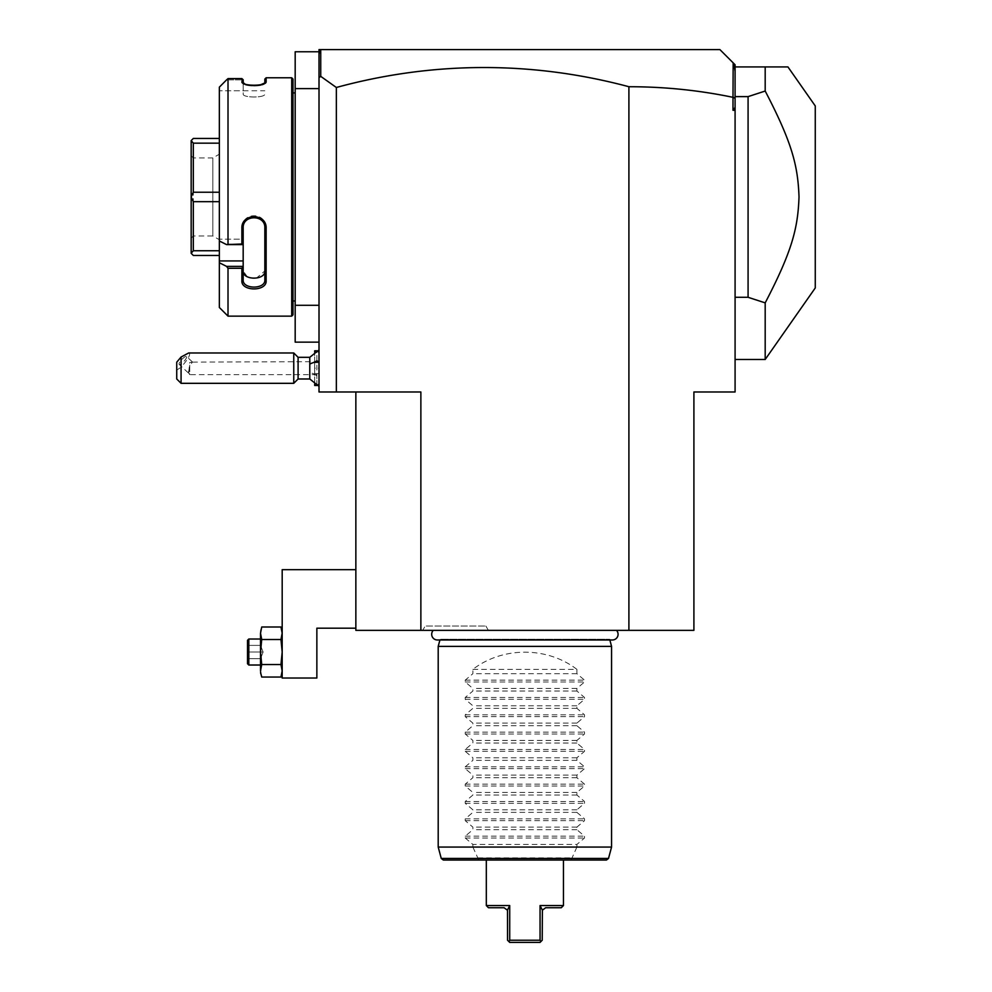 <?xml version="1.0" encoding="UTF-8"?>
<svg xmlns="http://www.w3.org/2000/svg" width="992" height="992" viewBox="0 0 992 992"><rect width="100%" height="100%" fill="white"/><g stroke="black" fill="none" stroke-linecap="round" stroke-linejoin="round"><path stroke-width="0.74" stroke-dasharray="4.96 3.72" d="M319.015 54.337L319.498 51.286L321.185 49.6L319.015 49.6L319.015 391.989L420.868 391.989L355.855 391.989L355.855 630.354L693.904 630.354L693.904 391.989L735.084 391.989L735.084 98.456L732.989 97.328C698.914 90.247 664.218 86.713 628.903 86.726L628.903 630.354M433.281 630.354L616.491 630.354L433.281 630.354M422.704 630.354L488.374 630.354L422.704 630.354L425.208 626.014L485.882 626.014L425.208 626.014M355.855 391.989L420.868 391.989L420.868 630.354M336.35 391.989L336.35 87.482L320.738 76.359L319.015 77.649M628.903 86.726A1103.253 780.121 -90 0 0 336.35 87.482M319.015 305.3L319.015 342.141L319.015 305.3L295.182 305.3L295.182 342.141L319.015 342.141M319.015 361.373L319.015 386.359L319.015 361.373M295.182 88.61L319.015 88.61L319.015 51.77L295.182 51.77L295.182 305.3M319.015 51.77L319.015 88.61M295.182 92.938L295.182 300.973L295.182 92.938M293.012 300.973L293.012 92.938L293.012 300.973M293.012 79.075L293.012 314.836M291.71 77.773L291.71 316.138M226.56 79.893L243.176 79.893L226.56 79.893L228.011 78.604L241.874 78.604L241.874 81.691L243.251 83.266M228.011 78.604L228.011 243.995L226.56 244.602L219.344 240.969L219.344 87.16L219.344 90.768L243.176 90.768L243.176 79.757L243.176 90.768L219.344 90.768L219.344 87.16M219.344 307.47L219.344 260.933L243.176 260.933L243.176 266.377L226.56 266.377L228.011 268.274L241.874 268.274L241.874 280.823C241.18 291.598 266.836 291.611 266.141 280.823L266.141 228.346C266.836 212.871 241.18 212.896 241.874 228.346L241.874 243.995L228.011 243.995M228.011 268.274L228.011 316.138M266.141 81.691L264.368 83.774L266.141 81.691L266.141 77.773M245.061 84.072L246.586 84.543M246.772 84.58L248.099 84.878M248.223 84.903L250.988 85.275M253.22 85.411L254.708 85.411M257.399 85.238L260.722 84.704M243.176 79.757L243.176 82.944C242.47 86.998 265.546 87.011 264.839 82.944C265.546 87.011 242.47 86.998 243.176 82.944L243.176 93.992C242.482 97.997 265.534 97.997 264.839 93.992C265.546 97.997 242.482 97.997 243.176 93.992L243.176 82.944L241.874 81.691M264.839 79.075L264.839 82.944M219.344 260.933L219.344 240.969M219.344 143.158L219.344 201.674L219.344 143.158L193.328 143.158L191.171 140.703L191.171 196.875L193.328 192.237L219.344 192.237M219.344 201.674L219.344 255.465L219.344 201.674L193.328 201.674L193.328 250.753L219.344 250.753M243.176 260.933L243.176 239.159L219.344 239.159L243.176 239.159L243.176 244.602L241.874 243.995M241.874 280.823L243.176 279.918L243.176 266.377M243.176 279.918L243.176 270.903L243.176 279.918C242.47 289.466 265.546 289.478 264.839 279.918L264.839 228.011C265.546 214.384 242.47 214.396 243.176 228.011L243.176 244.54M243.176 250.046L243.176 225.965L243.176 250.046M243.176 266.563L241.874 268.274M266.141 280.823L264.839 279.918L264.839 270.903L256.469 278.12M266.141 228.346L264.839 228.011L264.839 225.965L264.839 270.903L264.839 228.011M241.874 228.346L243.176 228.011L243.176 225.965C242.482 212.35 265.534 212.35 264.839 225.965C265.546 212.35 242.482 212.35 243.176 225.965M243.176 244.602L243.176 239.159L243.176 244.602L226.56 244.602M255.973 278.182L253.22 278.281M252.824 278.256L252.067 278.182M251.546 278.107L250.84 277.996M250.381 277.896L248.434 277.301M248.074 277.14L247.318 276.793M247.256 276.756L243.176 270.903M219.344 138.446L193.328 138.446L191.171 140.703M219.344 255.465L193.328 255.465L191.171 253.295L193.328 250.753M191.171 196.875L191.171 253.208M193.328 201.674L191.171 197.036M193.328 143.158L193.328 192.237M191.171 155.781L191.171 238.13L191.171 155.781L193.328 157.951L193.328 235.96L193.328 157.951L212.834 157.951L212.834 235.96L219.344 239.717L219.344 154.194L219.344 239.717M191.171 238.13L193.328 235.96L212.834 235.96L212.834 157.951L219.344 154.194M320.738 50.059L320.738 76.359M321.185 49.6L319.498 51.286L321.185 49.6M733.162 97.179L733.162 62.843L735.084 64.765L735.084 71.35L733.956 63.649M735.084 107.396L732.989 110.273L732.989 97.328M735.084 110.273L732.989 110.273M735.084 98.456L735.084 71.35M735.084 96.621L735.084 297.29L735.084 96.621L748.08 96.621L748.08 297.29L735.084 297.29L735.084 359.476L735.084 297.29M787.946 66.935L735.084 66.935M765.192 359.476L765.192 302.87C792.248 250.914 797.903 228.086 799.019 196.949C797.903 165.825 792.248 142.997 765.192 91.041L748.08 96.621M765.192 91.041L765.192 66.935M765.192 302.87L748.08 297.29M815.263 105.946L815.263 287.965M309.777 357.318L309.777 372.174A19.505 7.254 180 0 0 314.687 374.058L316.857 376.018L319.015 374.592M319.015 361.708L316.857 360.282L314.687 361.882L314.687 374.058M309.777 378.981L309.777 372.174M316.857 360.282L316.857 350.92M319.015 352.978L316.857 350.808L316.857 385.479L319.015 383.321M316.857 385.38L316.857 376.018M314.687 361.882L314.687 352.259M314.687 350.808L314.687 385.479M314.687 384.04L314.687 374.406M314.687 368.144L314.687 362.725L314.687 373.562L314.687 368.144L319.015 368.144L319.015 373.562L319.015 362.725L319.015 368.144L314.687 368.144M314.687 362.725L319.015 362.725L314.687 362.725M314.687 373.562L319.015 373.562L314.687 373.562M298.096 378.981L298.096 357.318M293.756 352.978L293.756 383.321M181.077 383.321L181.077 367.214L176.737 370.09L176.737 378.981M176.737 362.192L176.737 370.09M188.654 352.978C191.183 353.772 188.654 358.509 181.077 367.214M186.694 356.897A5.419 1.426 -47.1 0 1 183.396 361.956A5.419 1.426 -47.1 0 1 179.18 364.411A5.419 1.426 -47.1 0 1 179.044 364.002A5.419 1.426 -47.1 0 1 182.342 358.943A5.419 1.426 -47.1 0 1 186.558 356.475A5.419 1.426 -47.1 0 1 186.694 356.897M189.745 366.284L188.889 373.054A5.419 1.426 -47.1 0 1 188.381 372.955A5.419 1.426 -47.1 0 1 188.232 372.533A5.419 1.426 132.9 0 1 188.889 370.81L189.745 362.502L192.324 362.117L189.745 366.284L189.745 374.654L319.015 374.654L319.015 361.646L319.015 374.654M319.015 361.646L192.324 362.117M188.889 370.81L188.716 372.93L189.745 374.654L189.745 362.502M355.855 628.184L355.855 569.681L355.855 628.184L316.857 628.184L316.857 678.032L282.187 678.032L282.187 569.681L355.855 569.681M282.187 670.79L282.187 633.256L282.187 673.692L280.959 664.528L282.187 652.029L282.187 630.354L282.187 652.029L280.959 639.518L282.187 630.354L280.959 639.518L282.187 652.029L280.959 664.528L282.187 670.79L280.959 677.04L261.727 677.04L260.512 673.692L261.727 664.528L260.512 652.029L261.727 639.518L280.959 639.518L282.187 652.029L280.959 664.528L282.038 672.861M260.66 672.861L260.512 633.256L261.727 639.518L260.512 633.256L261.727 627.006L260.512 633.256L261.727 639.518L260.512 652.029L261.727 664.528L280.959 664.528L261.727 664.528L260.512 670.79L261.727 677.04L260.822 673.878M261.727 639.518L280.959 639.518L261.727 639.518L260.512 652.029L260.512 673.692L261.727 664.528L280.959 664.528M260.561 632.09L261.727 627.006L280.959 627.006L282.137 632.09M260.536 632.326L260.512 658.676L248.843 658.676L248.843 645.37L248.843 658.676L247.504 660.002L247.504 652.029L247.504 660.002L248.843 658.676L260.512 658.676L263.116 652.029L248.843 652.029L248.843 645.37L248.843 652.029L247.504 652.029L247.504 644.044L247.504 652.029L263.116 652.029L260.512 658.676L260.512 645.37L263.116 652.029L260.512 645.37L248.843 645.37L247.504 644.044L248.843 645.37L260.512 645.37L261.727 664.528M260.512 639.022L260.512 665.024L260.512 639.022L260.512 665.024L260.512 639.022L248.806 639.022L248.806 665.024L260.512 665.024M248.806 665.024L248.806 639.022L247.504 640.324L247.504 663.722L248.806 665.024L248.806 639.022M247.504 663.722L247.504 640.324L247.504 663.722M282.174 671.125L282.137 671.944M281.864 673.878L280.959 677.04L282.187 673.692M260.512 671.125L260.561 671.944M282.15 632.301L280.959 639.518M261.727 627.006L260.512 630.354L260.512 670.79M247.504 652.029L247.504 644.044L247.504 652.029L248.843 652.029L247.504 652.029M247.504 660.002L248.843 658.676L247.504 660.002M247.504 644.044L248.843 645.37L247.504 644.044M260.512 652.029L260.512 658.676L248.843 658.676L260.512 658.676L263.116 652.029L248.843 652.029L263.116 652.029L260.512 658.676L260.512 645.37L263.116 652.029L260.512 645.37L248.843 645.37L260.512 645.37L260.512 652.029M609.844 639.976L609.658 639.257A5.679 5.679 0 0 0 612.411 639.976L437.36 639.976A5.679 5.679 0 0 0 440.113 639.257L609.658 639.257L440.113 639.257L439.927 639.976M438.204 646.387L611.568 646.387M438.204 847.056L472.874 847.056L478.032 858.452L441.254 858.452M472.874 669.364L576.898 669.364C547.113 646.462 502.646 646.462 472.874 669.364L472.874 673.692L465.236 680.14L465.236 681.975L472.874 688.436L472.874 691.027L465.236 697.475L465.236 699.31L472.874 705.771L472.874 708.362L465.236 714.81L465.236 716.658L472.874 723.106L472.874 725.698L465.236 732.146L465.236 733.993L472.874 740.441L472.874 743.033L465.236 749.481L465.236 751.328L472.874 757.776L472.874 760.368L465.236 766.816L465.236 768.664L472.874 775.112L472.874 777.703L465.236 784.151L465.236 785.999L472.874 792.447L472.874 795.038L465.236 801.499L465.236 803.334L472.874 809.782L472.874 812.374L465.236 818.834L465.236 820.669L472.874 827.117L472.874 829.709L465.236 836.169L465.236 838.004L472.874 844.452L576.898 844.452L576.898 847.056L611.568 847.056M576.898 847.056L571.094 860.052L606.422 860.052M478.032 858.452L478.677 860.052L443.35 860.052M478.677 860.052L571.094 860.052M524.88 860.052L563.456 860.052L524.88 860.052M486.316 905.56L509.714 905.56L509.714 940.23L537.453 940.23M538.185 940.23L540.057 940.23L540.057 905.56L563.456 905.56M509.714 940.23L509.02 941.706L509.714 942.4L516.262 942.4M517.489 942.4L519.684 942.4M561.286 907.73L545.687 907.73L542.376 910.185L542.215 940.23L540.057 942.4M540.752 941.706L540.057 940.23M509.38 906.266L508.574 907.94M508.388 908.288L507.52 909.962M509.02 941.706L507.544 940.23L507.396 910.185L504.085 907.73L488.473 907.73M542.376 910.185L541.372 908.288M541.062 907.655L540.057 905.56M472.874 844.452L472.874 847.056M576.898 669.364L576.898 673.692L584.536 680.14L584.536 681.975L576.898 688.436L576.898 691.027L584.536 697.475L584.536 699.31L576.898 705.771L576.898 708.362L584.536 714.81L584.536 716.658L576.898 723.106L576.898 725.698L584.536 732.146L584.536 733.993L576.898 740.441L576.898 743.033L584.536 749.481L584.536 751.328L576.898 757.776L576.898 760.368L584.536 766.816L584.536 768.664L576.898 775.112L576.898 777.703L584.536 784.151L584.536 785.999L576.898 792.447L576.898 795.038L584.536 801.499L584.536 803.334L576.898 809.782L576.898 812.374L584.536 818.834L584.536 820.669L576.898 827.117L576.898 829.709L584.536 836.169L584.536 838.004L576.898 844.452M576.898 829.709L472.874 829.709M576.898 827.117L472.874 827.117M576.898 812.374L472.874 812.374M576.898 809.782L472.874 809.782M576.898 795.038L472.874 795.038M576.898 792.447L472.874 792.447M576.898 777.703L472.874 777.703M576.898 775.112L472.874 775.112M576.898 760.368L472.874 760.368M576.898 757.776L472.874 757.776M576.898 743.033L472.874 743.033M576.898 740.441L472.874 740.441M576.898 725.698L472.874 725.698M576.898 723.106L472.874 723.106M576.898 708.362L472.874 708.362M576.898 705.771L472.874 705.771M576.898 691.027L472.874 691.027M576.898 688.436L472.874 688.436M576.898 673.692L472.874 673.692M488.374 630.354L485.882 626.014M608.505 858.452L571.739 858.452M477.871 857.882L571.888 857.882M465.236 838.004L584.536 838.004M465.236 836.169L584.536 836.169M465.236 820.669L584.536 820.669M465.236 818.834L584.536 818.834M465.236 803.334L584.536 803.334M465.236 801.499L584.536 801.499M465.236 785.999L584.536 785.999M465.236 784.151L584.536 784.151M465.236 768.664L584.536 768.664M465.236 766.816L584.536 766.816M465.236 751.328L584.536 751.328M465.236 749.481L584.536 749.481M465.236 733.993L584.536 733.993M465.236 732.146L584.536 732.146M465.236 716.658L584.536 716.658M465.236 714.81L584.536 714.81M465.236 699.31L584.536 699.31M465.236 697.475L584.536 697.475M465.236 681.975L584.536 681.975M465.236 680.14L584.536 680.14M242.457 82.696L243.66 83.774L242.457 82.696M243.176 90.768L264.839 90.768M188.381 372.955L179.18 364.411M192.2 361.72L186.558 356.475M282.187 630.354L280.959 627.006"/><path stroke-width="1.49" d="M628.903 630.354L628.903 86.726C664.218 86.713 698.914 90.247 732.989 97.328L732.989 110.273L735.084 110.273L735.084 391.989L693.904 391.989L693.904 630.354L355.855 630.354L355.855 391.989M628.903 86.726A1103.253 780.121 90 0 0 336.35 87.482L336.35 391.989L420.868 391.989L420.868 630.354M336.35 391.989L319.015 391.989L319.015 88.61L295.182 88.61L295.182 51.77L319.015 51.77M336.35 87.482L320.738 76.359L319.015 77.649L319.015 88.61M319.015 305.3L295.182 305.3L295.182 88.61M319.015 342.141L295.182 342.141L295.182 305.3M293.012 300.973L295.182 300.973M293.012 92.938L295.182 92.938M219.344 87.16L226.56 79.893L219.344 87.16L219.344 240.969L226.56 244.602L241.874 243.995L241.874 228.346C241.18 212.896 266.836 212.871 266.141 228.346L266.141 280.823C266.836 291.611 241.18 291.598 241.874 280.823L241.874 268.274L228.011 268.274L228.011 316.138L291.71 316.138L293.012 314.836L293.012 79.075L291.71 77.773L266.141 77.773L266.141 81.691L264.839 82.944L264.839 79.075L266.141 77.773M265.558 82.696L266.141 81.691C266.823 86.378 241.192 86.378 241.874 81.691L245.061 84.072M250.988 85.275L253.22 85.411M254.708 85.411L257.399 85.238M260.722 84.704L264.839 82.944M243.251 83.266L243.176 79.757L241.874 78.604L228.011 78.604L226.56 79.893M242.457 82.696L241.874 78.604L243.176 79.757M291.71 316.138L291.71 77.773M228.011 243.995L228.011 78.604M226.56 244.602L243.176 244.602L243.176 266.563L241.874 268.274M241.874 243.995L243.176 244.602M241.874 228.346L243.176 228.011C242.47 214.396 265.546 214.384 264.839 228.011L264.839 279.918C265.546 289.478 242.47 289.466 243.176 279.918L243.176 266.563M243.176 244.54L243.176 225.965M266.141 228.346L264.839 228.011M266.141 280.823L264.839 279.918L264.839 270.903L264.839 279.918M241.874 280.823L243.176 279.918M243.176 266.377L226.56 266.377L219.344 262.744L226.56 266.377L228.011 268.274M228.011 316.138L219.344 307.47L219.344 260.933L243.176 260.933M219.344 240.969L219.344 260.933M243.176 270.903C242.482 280.525 265.534 280.525 264.839 270.903M219.344 138.446L193.328 138.446L191.171 140.616L193.328 143.158L219.344 143.158M219.344 192.237L193.328 192.237L193.328 143.158M219.344 201.674L193.328 201.674L191.171 197.036L191.171 140.703M193.328 192.237L191.171 196.875M219.344 250.753L193.328 250.753L193.328 201.674M219.344 255.465L193.328 255.465L191.171 253.295L191.171 197.036M193.328 250.753L191.171 253.208M319.015 77.649L319.015 49.6L321.185 49.6L319.498 51.286L319.015 54.337M719.907 49.6L733.162 62.843L719.907 49.6L321.185 49.6L719.907 49.6M732.989 97.328L733.162 62.843L735.084 64.765L735.084 107.396L732.989 110.273M320.738 76.359L320.738 50.059M735.084 98.456L733.162 97.179M735.084 107.396L735.084 110.273M735.084 71.35L733.956 63.649M735.084 297.29L748.08 297.29L748.08 96.621L765.192 91.041L765.192 66.935L735.084 66.935M765.192 66.935L787.946 66.935L815.263 105.946L815.263 287.965L765.192 359.476L765.192 302.87L748.08 297.29M748.08 96.621L735.084 96.621M765.192 91.041C792.248 142.997 797.903 165.825 799.019 196.949C797.903 228.086 792.248 250.914 765.192 302.87M319.015 386.359L309.777 378.981L309.777 357.318L319.015 349.928M314.687 352.259L314.687 350.808L316.857 350.808M316.857 385.479L314.687 385.479L314.687 384.04M298.096 357.318L298.096 378.981L293.756 383.321L293.756 352.978L298.096 357.318L309.777 357.318M181.077 383.321L176.737 378.981L176.737 362.192L181.077 357.021L181.077 383.321L293.756 383.321M181.077 357.021L188.654 352.978L293.756 352.978M355.855 628.184L316.857 628.184L316.857 678.032L282.187 678.032L282.187 569.681L355.855 569.681M282.187 673.692L280.959 677.04L261.727 677.04L260.66 672.861M261.727 664.528L260.512 652.029L260.512 670.84L261.727 664.528L280.959 664.528L282.187 670.79L280.959 677.04L282.038 672.861M280.959 664.528L282.187 652.029L280.959 639.518L282.187 633.256L280.959 627.006L261.727 627.006L260.512 633.256L261.727 627.006M261.727 639.518L260.512 633.256L260.512 652.029L261.727 639.518L280.959 639.518M282.137 671.944L281.864 673.878M260.561 671.944L260.822 673.878M248.806 665.024L248.806 639.022L247.504 640.324L247.504 663.722L248.806 665.024L260.512 665.024M248.806 639.022L260.512 639.022M433.281 630.354A5.679 5.679 0 0 0 437.36 639.976L612.411 639.976A5.679 5.679 0 0 0 616.491 630.354M439.927 639.976L438.204 646.387L438.204 847.056L611.568 847.056L611.568 646.387L438.204 646.387M609.844 639.976L611.568 646.387M608.505 858.452L441.254 858.452L443.35 860.052L606.422 860.052L608.505 858.452L611.568 847.056M563.456 860.052L563.456 905.56L540.057 905.56L540.057 940.23L509.714 940.23L509.714 905.56L486.316 905.56L486.316 860.052M537.453 940.23L538.185 940.23M507.52 909.962L507.544 940.23L509.714 942.4L509.02 941.706L509.714 940.23M516.262 942.4L517.489 942.4M519.684 942.4L540.057 942.4L509.714 942.4L509.02 941.706M540.057 940.23L540.752 941.706L540.057 942.4M486.316 905.56L488.473 907.73L504.085 907.73L507.396 910.185L509.38 906.266M540.752 941.706L542.215 940.23L542.376 910.185L545.687 907.73L561.286 907.73L563.456 905.56M540.057 905.56L542.376 910.185M541.372 908.288L541.062 907.655M309.777 364.114A19.505 7.254 0 0 1 319.015 361.373M735.084 359.476L765.192 359.476M309.777 378.981L298.096 378.981M282.187 630.354L280.959 627.006M441.254 858.452L438.204 847.056"/></g></svg>
